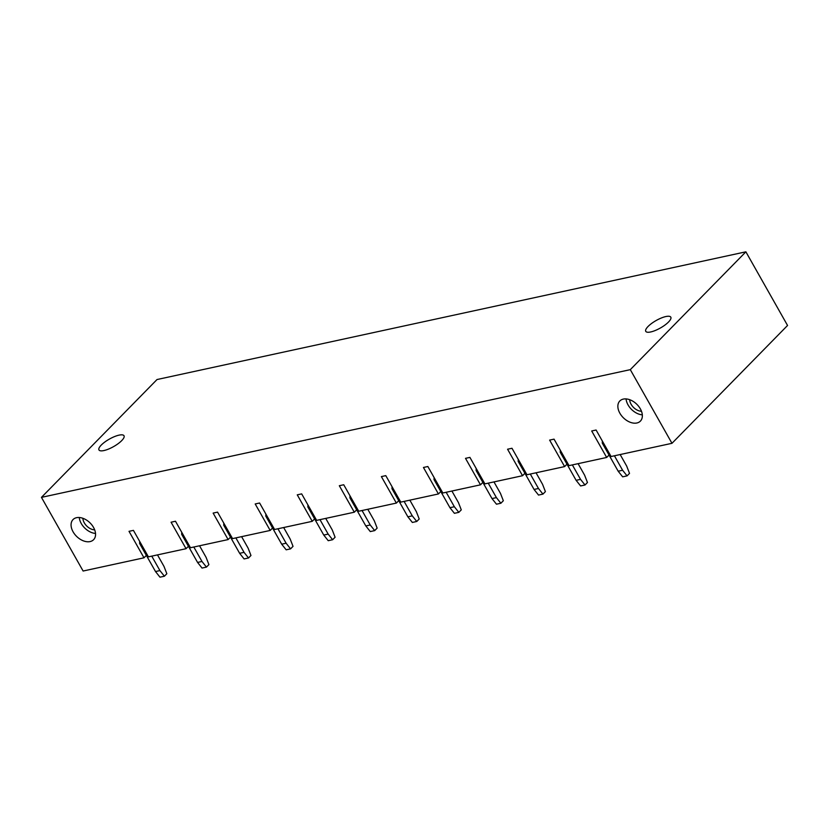 <?xml version="1.0" encoding="UTF-8"?>
<svg xmlns="http://www.w3.org/2000/svg" width="829" height="829" viewBox="0 0 829 829"><rect width="100%" height="100%" fill="white"/><g stroke="black" fill="none" stroke-linecap="round" stroke-linejoin="round"><path stroke-width="1.24" d="M186.059 548.694L148.422 556.86L133.428 530.373L129.013 531.327L143.997 557.813L83.118 571.026L41.45 497.369L630.299 369.651L671.977 443.308L611.087 456.51L596.103 430.023L591.688 430.976L606.673 457.463L569.026 465.629L554.041 439.142L549.627 440.106L564.611 466.592L526.964 474.758L511.98 448.271L507.566 449.225L522.55 475.711L484.903 483.877L469.919 457.39L465.504 458.344L480.488 484.83L442.841 492.996L427.857 466.509L423.443 467.473L438.427 493.96L400.78 502.125L385.796 475.639L381.381 476.592L396.366 503.079L358.719 511.244L343.734 484.758L339.32 485.711L354.304 512.208L316.657 520.363L301.673 493.877L297.259 494.84L312.243 521.327L274.596 529.493L259.612 503.006L255.197 503.959L270.181 530.446L232.545 538.612L217.55 512.125L213.136 513.089L228.12 539.575L190.483 547.741L175.489 521.244L171.075 522.208L186.059 548.694L188.432 546.28M82.278 518.084A14.394 9.523 -135.6 0 0 73.045 519.555A14.394 9.523 -135.6 0 0 72.807 531.316A14.394 9.523 -135.6 0 0 84.351 541.182A14.394 9.523 -135.6 0 0 93.584 539.71A14.394 9.523 -135.6 0 0 93.822 527.959A14.394 9.523 -135.6 0 0 82.278 518.084M640.941 420.469A14.394 9.523 -135.6 0 0 636.309 403.796A14.394 9.523 -135.6 0 0 619.833 400.967A14.394 9.523 -135.6 0 0 619.273 401.619A14.394 9.523 -135.6 0 0 623.905 418.282A14.394 9.523 -135.6 0 0 640.382 421.122A14.394 9.523 -135.6 0 0 640.941 420.469M566.984 464.178L564.611 466.592M524.923 473.297L522.55 475.711M482.861 482.416L480.488 484.83M440.8 491.545L438.427 493.96M398.739 500.664L396.366 503.079M356.677 509.794L354.304 512.208M314.616 518.913L312.243 521.327M272.554 528.032L270.181 530.446M230.493 537.161L228.12 539.575M146.37 555.399L143.997 557.813M41.45 497.369L157.023 379.537L745.882 251.819L787.55 325.465L671.977 443.308M609.046 455.048L606.673 457.463M745.882 251.819L630.299 369.651M121.697 440.634A14.394 4.3 -29.5 0 0 124.018 435.764A14.394 4.3 -29.5 0 0 114.443 436.624A14.394 4.3 -29.5 0 0 101.273 445.059A14.394 4.3 -29.5 0 0 98.962 449.929A14.394 4.3 -29.5 0 0 108.537 449.069A14.394 4.3 -29.5 0 0 121.697 440.634M668.495 322.035A14.394 4.3 -29.5 0 0 670.806 317.165A14.394 4.3 -29.5 0 0 661.231 318.035A14.394 4.3 -29.5 0 0 648.071 326.471A14.394 4.3 -29.5 0 0 645.76 331.341A14.394 4.3 -29.5 0 0 655.324 330.47A14.394 4.3 -29.5 0 0 668.495 322.035M626.071 398.915A14.394 9.523 -135.6 0 0 642.309 414.842M629.677 399.692A10.114 6.694 -135.6 0 0 641.459 411.257M95.522 533.441A14.394 9.523 44.4 0 1 92.516 532.86A14.394 9.523 44.4 0 1 79.273 517.503M82.879 518.291A10.114 6.694 -135.6 0 0 92.216 529.42A10.114 6.694 -135.6 0 0 94.672 529.845M603.367 442.862L602.279 443.1L602.362 441.08M602.279 443.1L618.175 471.204L622.6 470.25L614.413 455.784M618.175 471.204L622.652 476.83L627.066 475.877L622.6 470.25M620.154 454.541L626.683 466.085L629.522 473.38L627.066 475.877M561.306 451.992L560.217 452.219L560.3 450.209M560.217 452.219L576.114 480.323L580.538 479.369L572.352 464.914M576.114 480.323L580.59 485.949L585.005 484.996L580.538 479.369M578.093 463.67L584.621 475.204L587.46 482.499L585.005 484.996M519.244 461.111L518.156 461.349L518.239 459.328M518.156 461.349L534.063 489.452L538.477 488.488L530.291 474.033M534.063 489.452L538.529 495.079L542.943 494.115L538.477 488.488M536.031 472.789L542.56 484.323L545.399 491.618L542.943 494.115M477.183 470.23L476.095 470.468L476.178 468.447M476.095 470.468L492.001 498.571L496.416 497.618L488.229 483.152M492.001 498.571L496.467 504.198L500.882 503.244L496.416 497.618M493.97 481.908L500.498 493.452L503.338 500.747L500.882 503.244M435.121 479.359L434.033 479.587L434.116 477.577M434.033 479.587L449.94 507.69L454.354 506.737L446.168 492.281M449.94 507.69L454.406 513.317L458.82 512.363L454.354 506.737M451.909 491.037L458.437 502.571L461.276 509.866L458.82 512.363M393.06 488.478L391.972 488.716L392.055 486.696M391.972 488.716L407.878 516.819L412.293 515.856L404.106 501.4M407.878 516.819L412.345 522.446L416.759 521.482L412.293 515.856M409.847 500.156L416.376 511.7L419.215 518.985L416.759 521.482M350.999 497.597L349.911 497.835L349.993 495.815M349.911 497.835L365.817 525.938L370.231 524.985L362.045 510.519M365.817 525.938L370.283 531.565L374.698 530.612L370.231 524.985M367.786 509.275L374.314 520.819L377.154 528.114L374.698 530.612M308.937 506.726L307.849 506.954L307.932 504.944M307.849 506.954L323.756 535.057L328.17 534.104L319.984 519.648M323.756 535.057L328.222 540.695L332.636 539.731L328.17 534.104M325.724 518.405L332.253 529.938L335.092 537.233L332.636 539.731M266.876 515.845L265.788 516.084L265.871 514.063M265.788 516.084L281.694 544.187L286.109 543.223L277.933 528.767M281.694 544.187L286.16 549.814L290.575 548.85L286.109 543.223M283.663 527.524L290.191 539.068L293.031 546.352L290.575 548.85M224.825 524.964L223.726 525.203L223.809 523.192M223.726 525.203L239.633 553.306L244.047 552.352L235.871 537.897M239.633 553.306L244.099 558.933L248.513 557.979L244.047 552.352M241.602 536.643L248.13 548.187L250.969 555.482L248.513 557.979M182.763 534.094L181.665 534.332L181.748 532.311M181.665 534.332L197.571 562.435L201.986 561.471L193.81 547.016M197.571 562.435L202.038 568.062L206.452 567.098L201.986 561.471M199.54 545.772L206.069 557.306L208.908 564.601L206.452 567.098M140.702 543.213L139.604 543.451L139.686 541.43M139.604 543.451L155.51 571.554L159.924 570.59L151.748 556.135M155.51 571.554L159.976 577.181L164.401 576.228L159.924 570.59M157.479 554.891L164.007 566.435L166.847 573.72L164.401 576.228"/></g></svg>

